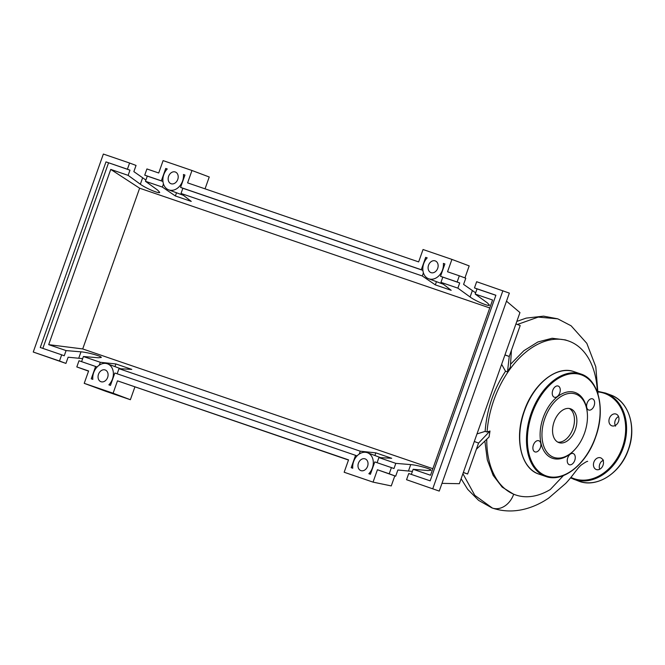 <?xml version="1.0" encoding="UTF-8"?>
<svg xmlns="http://www.w3.org/2000/svg" width="665" height="665" viewBox="0 0 665 665"><rect width="100%" height="100%" fill="white"/><g stroke="black" fill="none" stroke-linecap="round" stroke-linejoin="round"><path stroke-width="1" d="M486.755 439.565A81.396 51.429 108.9 0 0 514.926 494.685A81.396 51.429 108.9 0 0 515.749 494.984A81.396 51.429 108.9 0 0 550.288 489.523L563.446 475.575M597.361 392.209A81.396 51.429 108.9 0 0 569.257 341.253A81.396 51.429 108.9 0 0 568.434 340.954A81.396 51.429 108.9 0 0 487.054 432.034L489.997 431.02L489.058 437.005L476.373 449.266L478.567 443.081L489.997 431.02M510.845 363.971L523.854 350.721L537.91 341.96L552.083 338.269L565.358 339.906L568.434 340.954M504.935 354.985L509.24 356.465L511.435 350.272L510.338 367.13L507.486 371.918L505.525 371.253L501.634 364.32M476.98 433.937L485.126 431.386C486.813 409.524 493.613 389.482 505.525 371.253M485.126 431.386L487.054 432.034M515.749 494.984L513.671 494.261L502.158 487.113L493.164 475.384L487.304 459.839L484.926 441.518M504.976 354.877L509.24 356.465L507.486 371.918M513.671 494.261A19.958 15.461 110.4 0 1 508.825 502.516A19.958 15.461 110.4 0 1 492.383 508.06A19.958 15.461 110.4 0 1 492.358 508.052A19.958 15.461 110.4 0 1 491.934 507.902L478.609 500.379L467.711 489.365L461.111 478.75M511.435 350.272L520.196 325.526L515.932 323.938M463.314 472.541L467.611 474.012L476.373 449.266M463.347 472.424L467.611 474.012M474.303 441.494L478.567 443.081M570.686 408.85A17.889 11.305 -71.1 0 1 575.358 429.507A17.889 11.305 -71.1 0 1 558.924 442.632A17.889 11.305 -71.1 0 1 558.75 442.566A17.889 11.305 -71.1 0 1 554.07 421.901A17.889 11.305 -71.1 0 1 570.504 408.784A17.889 11.305 -71.1 0 1 570.686 408.85M569.265 408.476A17.889 11.305 -71.1 0 1 573.006 428.543A17.889 11.305 -71.1 0 1 557.76 442.109M574.76 449.631L574.194 450.238A34.788 21.987 -71.1 0 1 552.141 458.168A34.788 21.987 -71.1 0 1 543.147 417.703A34.788 21.987 -71.1 0 1 575.366 392.583A34.788 21.987 -71.1 0 1 587.228 412.117L587.303 412.948A33.474 21.155 -71.1 0 1 574.76 449.631A33.474 21.155 -71.1 0 1 553.546 457.262A33.474 21.155 -71.1 0 1 544.893 418.318A33.474 21.155 -71.1 0 1 575.89 394.154A33.474 21.155 -71.1 0 1 587.303 412.948M552.756 390.33A5.91 3.732 -71.1 0 1 558.168 386.041A5.91 3.732 -71.1 0 1 559.755 392.94A5.91 3.732 -71.1 0 1 554.344 397.221A5.91 3.732 -71.1 0 1 552.756 390.33M592.59 398.867A5.91 3.732 -71.1 0 1 594.136 405.692A5.91 3.732 -71.1 0 1 588.708 410.022A5.91 3.732 -71.1 0 1 588.641 410.006A5.91 3.732 -71.1 0 1 587.104 403.181A5.91 3.732 -71.1 0 1 592.532 398.842A5.91 3.732 -71.1 0 1 592.59 398.867M574.751 460.421A5.91 3.732 -71.1 0 1 569.34 464.71A5.91 3.732 -71.1 0 1 567.752 457.819A5.91 3.732 -71.1 0 1 573.163 453.53A5.91 3.732 -71.1 0 1 574.751 460.421M534.918 451.884A5.91 3.732 -71.1 0 1 533.372 445.068A5.91 3.732 -71.1 0 1 538.8 440.729A5.91 3.732 -71.1 0 1 538.858 440.754A5.91 3.732 -71.1 0 1 540.404 447.578A5.91 3.732 -71.1 0 1 534.976 451.909A5.91 3.732 -71.1 0 1 534.918 451.884M599.714 469.249A6.234 4.83 110.4 0 1 599.722 464.295A6.234 4.83 110.4 0 1 601.634 461.311L603.03 460.446A25.603 19.842 -69.6 0 0 603.08 460.413M601.634 461.311L603.496 460.097M603.03 465.251A6.234 4.83 -69.6 0 0 600.636 457.844A6.234 4.83 -69.6 0 0 593.887 462.125A6.234 4.83 -69.6 0 0 596.281 469.532A6.234 4.83 -69.6 0 0 603.03 465.251M615.524 426.149L614.817 424.062A6.234 4.83 110.4 0 1 615.208 420.546A6.234 4.83 110.4 0 1 618.533 416.556M618.525 421.502A6.234 4.83 -69.6 0 0 616.131 414.096A6.234 4.83 -69.6 0 0 609.381 418.376A6.234 4.83 -69.6 0 0 611.775 425.783A6.234 4.83 -69.6 0 0 618.525 421.502M367.579 466.315A6.234 4.83 110.4 0 1 360.829 470.587A6.234 4.83 110.4 0 1 358.435 463.181A6.234 4.83 110.4 0 1 365.185 458.9A6.234 4.83 110.4 0 1 367.579 466.315M107.647 377.404A6.234 4.83 110.4 0 1 100.897 381.685A6.234 4.83 110.4 0 1 98.495 374.279A6.234 4.83 110.4 0 1 105.245 369.998A6.234 4.83 110.4 0 1 107.647 377.404M437.695 268.328A6.234 4.83 110.4 0 1 430.945 272.608A6.234 4.83 110.4 0 1 428.543 265.202A6.234 4.83 110.4 0 1 435.292 260.921A6.234 4.83 110.4 0 1 437.695 268.328M177.755 179.425A6.234 4.83 110.4 0 1 171.005 183.706A6.234 4.83 110.4 0 1 168.611 176.3A6.234 4.83 110.4 0 1 175.361 172.019A6.234 4.83 110.4 0 1 177.755 179.425M82.66 358.635L68.129 357.221L65.935 363.414L59.484 361.012L61.679 354.819L64.239 355.775L66.076 350.588L80.997 351.835C87.572 352.284 102.177 356.374 101.238 357.496L98.329 357.762L83.408 356.515L81.596 361.635M97.123 366.989L79.002 360.746L76.816 366.939L88.545 371.145M144.729 175.144L161.354 180.83L165.743 168.453L167.256 168.977A12.801 9.917 -69.6 0 0 168.711 189.858A12.801 9.917 -69.6 0 0 179.118 186.732A12.801 9.917 -69.6 0 0 183.44 174.504L184.953 175.028L180.572 187.397L421.294 269.732L425.675 257.355L427.196 257.879A12.801 9.917 -69.6 0 0 428.651 278.76A12.801 9.917 -69.6 0 0 439.058 275.634A12.801 9.917 -69.6 0 0 443.372 263.406L444.893 263.93L440.513 276.308L457.138 281.993L459.332 275.8L447.537 271.769L451.917 259.4L423.04 249.516L418.651 261.894L187.597 182.867L191.977 170.489L163.1 160.614L158.719 172.991L146.923 168.952L144.729 175.144L147.297 176.1L145.46 181.287L157.68 190.148L159.708 192.368C159.633 194.105 145.668 188.228 140.348 184.222L128.129 175.361L129.966 170.174L127.406 169.218L129.592 163.025L136.051 165.435L133.856 171.62L145.893 180.057M83.408 356.515L100.315 362.292L99.301 365.143M117.165 373.797L118.977 368.676L131.77 369.383L115.901 363.954L100.315 362.292M118.977 368.676L360.247 451.194L375.841 452.865L391.702 458.285L378.909 457.578L395.816 463.364L410.729 464.611C417.312 465.059 431.909 469.149 430.97 470.271L428.061 470.537L413.148 469.29L430.529 475.234L492.574 300.006L475.192 294.063L487.412 302.924L489.448 305.144C489.374 306.881 475.409 301.004 470.089 296.997L457.869 288.136L459.706 282.949L457.138 281.993M66.076 350.588L48.695 344.645L82.709 348.942L432.84 468.692M76.816 366.939L88.611 370.97L84.222 383.339L113.108 393.223L117.489 380.846L348.543 459.872L344.162 472.25L373.048 482.125L377.429 469.748L389.225 473.788L391.411 467.595L374.786 461.909L370.413 474.261L368.842 473.721A12.801 9.917 -69.6 0 0 367.479 452.749A12.801 9.917 -69.6 0 0 357.022 455.924A12.801 9.917 -69.6 0 0 352.766 468.226L351.195 467.686L355.567 455.342L114.846 373.007L110.465 385.384L108.885 384.844A12.801 9.917 -69.6 0 0 113.358 372.849A12.801 9.917 -69.6 0 0 107.539 363.846A12.801 9.917 -69.6 0 0 97.073 367.03A12.801 9.917 -69.6 0 0 92.826 379.349L91.246 378.809L95.627 366.432M129.592 163.025L103.358 154.056L33.25 352.034L59.484 361.012M33.25 352.034L65.935 363.414M48.695 344.645L110.747 169.417L128.129 175.361M110.747 169.417L139.633 188.203L82.709 348.942M489.764 307.953L139.633 188.203M145.46 181.287L162.36 187.073L175.385 195.976L191.254 201.404L181.021 193.457L422.3 275.975L435.326 284.878L451.186 290.306L440.962 282.359L457.869 288.136M163.465 183.956L162.36 187.073M162.95 181.454L147.297 176.1M129.966 170.174L105.984 161.886L127.406 169.218M412.391 471.41L397.87 470.005L395.675 476.19L389.225 473.788M391.411 467.595L393.979 468.551L395.816 463.364M474.469 287.92L495.89 295.243L430.164 480.853L408.742 473.522L406.548 479.714L439.241 491.086L509.348 293.107L476.655 281.727L474.469 287.92L477.038 288.876L475.192 294.063M413.148 469.29L411.336 474.411M459.332 275.8L465.783 278.211L463.588 284.396L475.633 292.833M459.706 282.949L440.513 276.308M495.866 295.31L477.038 288.876M377.429 469.748L395.675 476.19M406.548 479.714L439.241 491.086M61.679 354.819L40.257 347.496L105.984 161.886M432.782 488.684L502.89 290.705M378.909 457.578L377.097 462.699M440.962 282.359L442.799 277.164M351.195 467.686L352.749 468.052M114.962 366.615L115.901 363.954M42.843 348.385L108.545 162.842M175.385 195.976L176.524 192.767M181.021 193.457L182.867 188.262L180.572 187.397M423.406 272.858L422.3 275.975M422.882 270.356L182.867 188.262M435.326 284.878L436.464 281.669M359.241 454.045L360.247 451.194M357.055 455.891L355.567 455.342M161.354 180.83L162.942 181.412M165.743 168.453L167.231 169.001M183.44 174.504L184.945 175.07M421.294 269.732L422.882 270.314M425.675 257.355L427.171 257.912M443.372 263.406L444.877 263.972M370.472 474.095L368.842 473.721M374.902 455.517L375.841 452.865M191.977 170.489L209.242 176.99L205.044 188.835M451.917 259.4L469.182 265.892L464.935 277.887M117.489 380.846L348.485 460.047M113.108 393.223L130.373 399.715L105.685 391.269L84.222 383.339M134.879 386.988L130.373 399.715M441.976 483.355L459.357 483.696L519.955 312.583L506.489 301.17M394.819 475.891L391.261 485.924L373.048 482.125M516.83 321.411L526.19 318.111L543.538 316.149L557.727 318.818L538.176 317.105L517.387 324.478M462.906 473.671L474.802 495.342L492.383 508.06M574.053 371.669C556.871 365.093 533.33 383.871 524.228 410.887C514.053 438.21 520.969 468.725 539.007 474.145A54.156 34.223 -71.1 0 1 538.459 473.945A54.156 34.223 -71.1 0 1 524.461 410.962A54.156 34.223 -71.1 0 1 574.053 371.669L580.794 373.971A54.156 34.223 -71.1 0 1 581.343 374.171M545.2 476.256A54.156 34.223 -71.1 0 1 531.202 413.264A54.156 34.223 -71.1 0 1 580.794 373.971C598.832 379.391 605.757 409.906 595.574 437.238C586.48 464.245 562.931 483.023 545.749 476.448A54.156 34.223 -71.1 0 1 545.2 476.256M595.441 437.179A53.499 33.807 -71.1 0 1 545.899 475.799A53.499 33.807 -71.1 0 1 532.067 413.572A53.499 33.807 -71.1 0 1 581.609 374.952A53.499 33.807 -71.1 0 1 595.441 437.179M628.325 449.548A45.952 35.611 -69.6 0 0 610.678 394.968C628.6 401.02 636.962 426.996 628.458 449.598C620.661 473.181 596.613 488.476 578.592 481.078A45.952 35.611 -69.6 0 0 628.325 449.548M610.669 394.968L605.615 393.082A45.952 35.611 110.4 0 1 623.271 447.661A45.952 35.611 110.4 0 1 573.529 479.191M570.952 477.395A45.295 35.095 -69.6 0 0 622.398 447.354A45.295 35.095 -69.6 0 0 598.101 391.959M78.769 358.111L80.997 351.835M140.348 184.222L142.576 177.937M408.51 470.895L410.729 464.611M470.089 296.997L472.308 290.713M598.026 394.254L595.798 366.797L586.821 343.348L571.102 325.792L557.736 318.826M492.358 508.052L492.457 508.085C503.197 511.643 514.269 511.892 525.666 508.841C533.687 506.655 541.36 503.073 548.683 498.093L565.691 483.43C572.839 475.982 577.827 467.304 581.734 464.669C585.591 462.05 587.561 460.97 587.652 461.419M545.749 476.448L539.007 474.145M605.615 393.082L598.109 391.411M570.553 477.886L578.592 481.078M120.772 368.776L107.539 363.846M183.465 195.352L168.711 189.858M443.405 284.254L428.651 278.76M380.704 457.678L367.479 452.749"/></g></svg>
